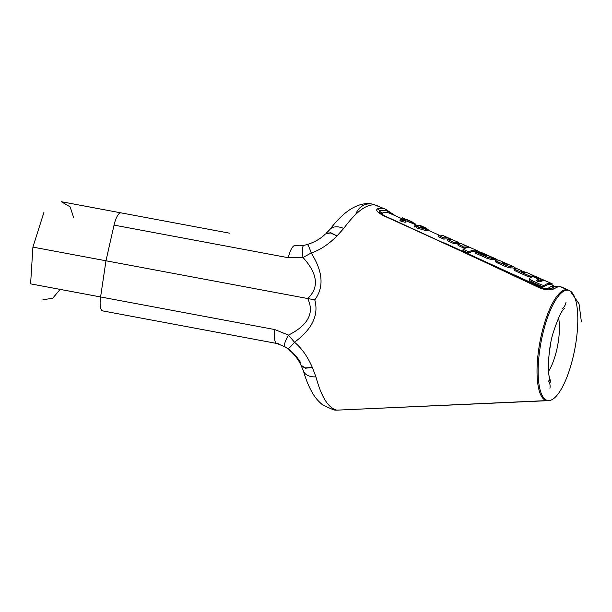 <?xml version="1.0" encoding="UTF-8"?>
<svg xmlns="http://www.w3.org/2000/svg" width="612" height="612" viewBox="0 0 612 612"><rect width="100%" height="100%" fill="white"/><g stroke="black" fill="none" stroke-linecap="round" stroke-linejoin="round"><path stroke-width="0.92" d="M278.506 343.791L135.596 317.054L278.506 343.791M153.941 219.027L121.038 212.869A15.155 4.659 100.6 0 0 114.046 225.109L288.29 257.713L302.986 257.476L311.21 253.001C320.038 250.063 328.636 244.364 336.998 235.903L330.327 232.912L325.362 234.021C320.803 238.626 314.736 242.138 307.155 244.548A15.155 1.89 75.1 0 1 311.21 253.001C320.038 250.063 328.636 244.364 336.998 235.903L343.684 228.498C356.176 211.561 366.703 203.735 375.263 205.02L385.147 209.097A102.418 31.48 -79.4 0 1 388.008 210.918A5.187 4.865 130.3 0 1 390.211 212.976A100.781 30.975 100.6 0 0 379.731 211.01A5.187 4.858 -109 0 0 382.11 213.098A99.144 30.47 -79.4 0 1 389.645 213.267A99.144 30.47 -79.4 0 1 389.729 213.305A99.144 30.47 -79.4 0 0 389.645 213.267L402.03 218.744M307.155 244.555A15.155 1.89 75.1 0 1 307.155 244.548A15.155 1.89 75.1 0 1 311.21 253.001C322.983 271.59 324.169 287.212 314.767 299.857L307.714 298.534C319.357 287.502 317.781 273.816 302.986 257.476L311.21 253.001C322.983 271.59 324.169 287.212 314.767 299.857L307.714 298.534C319.357 287.502 317.781 273.816 302.986 257.476A15.155 3.641 77.8 0 1 303.988 245.328A15.155 3.641 77.8 0 0 302.986 257.476L288.29 257.713A15.155 4.659 100.6 0 1 295.282 245.481L295.282 245.481A15.155 4.659 100.6 0 0 288.29 257.713L114.046 225.109A15.155 4.659 100.6 0 1 121.038 212.869M549.607 400.5A56.075 17.235 100.6 0 1 547.656 400.485A9.976 9.486 -79.4 0 1 546.592 400.6A56.381 17.327 -79.4 0 1 539.929 341.993A56.381 17.327 -79.4 0 1 567.339 289.759A9.976 9.486 100.6 0 1 568.288 290.249A56.075 17.235 100.6 0 0 541.031 342.2A56.075 17.235 100.6 0 0 547.656 400.485A56.075 17.235 100.6 0 0 574.913 348.542A56.075 17.235 100.6 0 0 568.288 290.249A56.075 17.235 100.6 0 0 541.031 342.2A56.075 17.235 100.6 0 0 547.656 400.485A9.976 9.486 -79.4 0 1 546.592 400.6L336.875 410.147L546.592 400.6A56.381 17.327 -79.4 0 0 547.847 400.684A56.381 17.327 -79.4 0 1 547.847 400.684A56.381 17.327 -79.4 0 1 547.847 400.684A56.381 17.327 -79.4 0 1 546.592 400.6A56.381 17.327 -79.4 0 1 539.929 341.993A56.381 17.327 -79.4 0 1 567.339 289.759L560.577 286.783A58.071 17.847 100.6 0 0 554.824 288.428C551.037 290.493 545.889 290.295 539.386 287.831C495.23 266.786 443.363 242.788 383.778 215.829C377.642 212.571 375.5 210.276 377.359 208.922A102.418 31.48 -79.4 0 1 382.967 208.417L377.451 205.701L372.241 204.087A15.155 14.42 100.6 0 1 375.263 205.02L382.967 208.417A102.418 31.48 -79.4 0 1 385.147 209.097A102.418 31.48 -79.4 0 1 388.008 210.918A5.187 4.865 130.3 0 1 390.211 212.976A5.187 4.858 -49.8 0 0 390.724 213.741A5.187 4.858 -49.8 0 1 390.211 212.976A100.781 30.975 100.6 0 0 379.731 211.01A5.187 4.858 -109 0 0 382.11 213.098L383.12 215.103L382.11 213.098A99.144 30.47 -79.4 0 1 389.645 213.267L389.706 213.297M294.51 342.246C312.204 329.172 318.959 315.042 314.767 299.857C318.959 315.042 312.204 329.172 294.51 342.246L288.459 335.101L274.842 329.57L100.597 296.958L105.968 260.781L307.714 298.534C314.576 313.03 308.157 325.217 288.459 335.101L274.842 329.57L30.6 283.861L32.91 247.11L105.968 260.781L114.046 225.109L105.968 260.781L307.714 298.534C314.576 313.03 308.157 325.217 288.459 335.101A15.155 3.641 -56.6 0 0 285.001 346.79A15.155 3.641 -56.6 0 1 288.459 335.101L294.51 342.246C301.678 348.182 307.629 356.605 312.372 367.514C307.629 356.605 301.678 348.182 294.51 342.246A15.155 1.89 -53.9 0 1 287.671 348.664L287.671 348.664A15.155 1.89 -53.9 0 0 294.51 342.246M547.847 400.684L336.875 410.147C328.422 408.242 321.438 397.142 315.922 376.839L312.372 367.514L305.38 368.21L300.844 365.066L305.074 367.896L312.372 367.514L305.38 368.21L301.211 365.777L303.33 370.604A15.155 9.976 -16 0 0 315.922 376.839L312.372 367.514M379.677 212.708L379.731 211.01A5.187 4.858 71 0 0 377.359 208.922A5.187 4.858 71 0 1 379.731 211.01L379.677 212.708L384.42 215.738A5.187 1.53 -65.7 0 1 384.428 215.745L540.472 287.433C547.258 289.728 544.741 288.91 549.92 288.864L550.295 288.78M581.4 321.927L579.029 303.774L570.109 290.945A56.075 17.235 100.6 0 0 568.288 290.249A9.976 9.486 100.6 0 0 567.339 289.759A56.381 17.327 -79.4 0 1 568.54 290.134A56.381 17.327 -79.4 0 0 567.339 289.759L560.577 286.783A58.071 17.847 100.6 0 1 561.816 287.166A58.071 17.847 100.6 0 0 560.577 286.783A58.071 17.847 100.6 0 0 554.824 288.428C551.037 290.493 545.889 290.295 539.386 287.831C495.23 266.786 443.363 242.788 383.778 215.829C377.642 212.571 375.5 210.276 377.359 208.922A102.418 31.48 -79.4 0 1 382.967 208.417A102.418 31.48 -79.4 0 1 385.147 209.097M383.778 215.829A5.187 1.53 -65.7 0 1 384.42 215.738A5.187 1.53 -65.7 0 0 383.778 215.829M390.211 212.976L392.17 214.384L390.211 212.976M355.977 213.787A15.155 14.42 100.6 0 1 372.241 204.087A15.155 14.42 100.6 0 1 375.263 205.02C366.703 203.735 356.176 211.561 343.684 228.498A15.155 9.976 37.2 0 0 329.684 229.752A15.155 9.976 37.2 0 1 343.684 228.498L336.998 235.903L330.319 232.912L325.362 234.021L330.725 232.728L336.998 235.903L330.725 232.728L325.974 233.486L329.684 229.752C334.863 222.883 340.165 217.229 345.581 212.792C355.564 204.783 365.249 202.457 372.241 204.087M558.542 317.835A33.782 10.381 -79.4 0 1 548.551 371.247A33.782 10.381 -79.4 0 0 558.542 317.835M562.046 308.808A9.976 9.486 -79.4 0 0 566.008 302.435A9.976 9.486 -79.4 0 1 562.046 308.808M548.543 380.932A9.976 9.486 100.6 0 1 549.936 388.299A9.976 9.486 100.6 0 0 548.543 380.932M300.461 362.38C296.958 356.635 292.651 351.969 287.548 348.373M285.016 346.797A15.155 3.641 -56.6 0 1 285.001 346.79L287.671 348.664C293.875 353.667 298.266 359.137 300.844 365.066M285.001 346.79L276.938 343.5L185.505 326.387L276.938 343.5A15.155 4.659 -79.4 0 1 274.842 329.57A15.155 4.659 -79.4 0 0 276.938 343.5L102.694 310.896A15.155 4.659 -79.4 0 1 100.597 296.958L105.968 260.781L32.91 247.11L44.049 212.004M155.723 320.818L102.694 310.896A15.155 4.659 -79.4 0 1 100.597 296.958L30.6 283.861M276.938 343.5L102.694 310.896M333.724 409.925L336.875 410.147C328.422 408.242 321.438 397.142 315.922 376.839A15.155 9.976 -16 0 1 303.33 370.604C305.595 378.599 308.364 385.568 311.653 391.527C314.576 397.012 318.385 401.571 323.09 405.213L333.716 409.925A15.155 14.42 -79.4 0 0 336.875 410.147A15.155 14.42 -79.4 0 1 333.716 409.925A15.155 14.42 -79.4 0 1 333.708 409.925M551.802 288.16A5.187 4.705 -125.1 0 1 554.824 288.428A5.187 4.705 -125.1 0 0 551.802 288.16A57.758 17.756 -79.4 0 1 554.969 286.63A57.758 17.756 -79.4 0 1 558.465 286.783A57.758 17.756 -79.4 0 0 554.969 286.63A57.758 17.756 -79.4 0 0 551.802 288.16A5.187 4.705 54.9 0 1 548.788 287.892A57.451 17.656 100.6 0 1 555.421 286.531A57.451 17.656 100.6 0 0 548.788 287.892C546.929 288.772 544.55 288.619 541.643 287.426C544.55 288.619 546.929 288.772 548.788 287.892A5.187 4.705 54.9 0 0 551.802 288.16L549.92 288.864M541.023 287.678A5.187 1.584 115.1 0 0 541.643 287.426L444.404 242.979L541.643 287.426A5.187 1.584 115.1 0 1 541.023 287.678M539.386 287.831A5.187 1.499 -64.7 0 1 540.472 287.433A5.187 1.499 -64.7 0 0 539.386 287.831M532.188 280.656L531.95 281.941L532.188 280.656L540.151 284.305L539.914 285.597C542.27 286.63 543.953 286.791 544.955 286.072L545.193 284.81L544.955 286.072A58.431 17.962 100.6 0 1 551.863 284.947A58.431 17.962 100.6 0 0 551.81 284.924A58.431 17.962 100.6 0 0 544.955 286.072C543.953 286.791 542.27 286.63 539.914 285.597L531.95 281.941L539.914 285.597L540.151 284.305C542.515 285.345 544.19 285.513 545.193 284.81C544.19 285.513 542.515 285.345 540.151 284.305L532.188 280.656C529.831 279.516 529.151 278.621 530.145 277.97L529.709 278.498M546.019 281.061L545.858 281.015A61.085 18.773 100.6 0 0 540.182 281.795C538.101 281.849 536.908 281.313 536.594 280.166L536.502 280.678L536.594 280.166A61.988 19.056 100.6 0 1 538.897 279.279L533.136 276.723A63.426 19.492 100.6 0 0 530.145 277.97A63.426 19.492 100.6 0 1 533.136 276.723L538.897 279.279L538.667 280.495A60.764 18.674 100.6 0 0 537.015 281.076A60.764 18.674 100.6 0 1 538.667 280.495L538.897 279.279A61.988 19.056 100.6 0 0 536.594 280.166L536.387 280.395M542.599 280.854L542.003 280.617A60.772 18.681 100.6 0 0 539.922 280.311L540.151 279.103A61.996 19.056 100.6 0 1 542.232 279.409A61.996 19.056 100.6 0 0 540.151 279.103L534.414 276.57L540.151 279.103L539.922 280.311L538.797 279.814L539.922 280.311A60.772 18.681 100.6 0 1 542.003 280.617L542.232 279.409L545.858 281.015L542.232 279.409L542.003 280.617L542.599 280.854M514.026 269.77L514.6 268.362C513.743 268.538 514.508 269.181 516.888 270.282L516.658 271.506L516.888 270.282L528.439 275.431L528.21 276.655L516.658 271.506L528.21 276.655L528.439 275.431A64.337 19.775 100.6 0 1 534.605 276.157A64.337 19.775 100.6 0 0 533.434 275.499A64.337 19.775 100.6 0 0 528.431 275.423L516.888 270.282C514.508 269.181 513.743 268.538 514.6 268.362A68.116 20.938 100.6 0 1 516.138 268.286L521.906 270.833A66.677 20.494 100.6 0 0 521.026 270.833L520.858 270.902M514.784 267.253L514.485 268.385L514.707 267.222A69.018 21.213 100.6 0 0 511.012 266.771L510.783 267.98A67.787 20.839 100.6 0 1 514.417 268.4A67.787 20.839 100.6 0 0 510.783 267.98L505.818 266.679L506.048 265.455L511.012 266.771L506.048 265.455L498.122 261.928C495.774 260.85 495.047 260.23 495.934 260.085L495.338 261.485M514.707 267.222A69.018 21.213 100.6 0 0 511.012 266.771L510.783 267.98L505.818 266.679L497.893 263.152L505.818 266.679L506.048 265.455L498.122 261.928C495.774 260.85 495.047 260.23 495.934 260.085A72.79 22.369 100.6 0 1 499.622 260.559L499.82 260.643M493.433 259.626L493.326 259.626A72.468 22.277 100.6 0 0 492.04 259.687L487.121 258.363L487.351 257.139L492.27 258.478L487.351 257.139L475.853 252.037L487.351 257.139L487.121 258.363L475.623 253.253L487.121 258.363L492.04 259.687L492.27 258.478A73.692 22.652 100.6 0 1 493.555 258.417A73.692 22.652 100.6 0 0 492.27 258.478L492.04 259.687A72.468 22.277 100.6 0 1 493.326 259.626L493.555 258.417L485.829 254.554M495.705 260.138L493.7 259.251L495.705 260.138M470.804 247.883L467.208 246.299L466.979 247.5L467.377 247.646L467.208 246.299L470.804 247.883A79.835 24.541 100.6 0 0 463.077 249.291A79.835 24.541 100.6 0 1 470.812 247.883L470.957 247.921M460.614 245.282L460.385 246.506L460.614 245.282L462.779 246.246L462.55 247.462L460.385 246.506L462.55 247.462A79.506 24.434 100.6 0 1 466.971 247.5A79.506 24.434 100.6 0 0 462.557 247.462L462.779 246.246A80.73 24.817 100.6 0 1 467.201 246.292A80.73 24.817 100.6 0 0 462.787 246.246L460.614 245.282C458.296 244.219 457.569 243.622 458.426 243.484L458.059 243.653L458.426 243.484A82.153 25.253 100.6 0 1 462.114 243.989L462.603 244.196L462.114 243.989A82.153 25.253 100.6 0 0 458.426 243.484M476.863 251.823A77.15 23.715 100.6 0 0 468.662 253.184L468.899 251.937A78.374 24.09 100.6 0 1 478.4 251.241A78.374 24.09 100.6 0 0 477.513 250.782A78.374 24.09 100.6 0 0 468.899 251.937L463.085 249.298L468.899 251.937L468.662 253.184L462.848 250.545L463.085 249.298L462.848 250.545L468.662 253.184A77.15 23.715 100.6 0 1 476.863 251.823M448.535 238.053L448.68 239.391L448.313 239.261A84.173 25.872 100.6 0 0 443.868 239.177L444.098 237.961A85.397 26.247 100.6 0 1 448.535 238.053A85.397 26.247 100.6 0 0 444.098 237.961L438.337 235.406L444.098 237.961L443.868 239.177L438.108 236.622L443.868 239.177A84.173 25.872 100.6 0 1 448.313 239.261L448.535 238.053L452.115 239.636A84.494 25.972 100.6 0 0 447.732 239.567A84.494 25.972 100.6 0 1 452.123 239.644L452.26 239.675M458.273 243.607L453.232 243.324L453.461 242.107L458.503 242.398L453.461 242.107L447.739 239.567L453.461 242.107L453.232 243.324L447.51 240.784L453.232 243.324L458.273 243.607M427.926 230.839A88.748 27.28 100.6 0 0 426.809 230.862L416.634 227.947L416.864 226.723L427.038 229.653L414.745 225.782L416.864 226.723L416.634 227.947L426.809 230.862L427.038 229.653A89.972 27.655 100.6 0 1 428.155 229.63A89.972 27.655 100.6 0 0 427.038 229.653L426.809 230.862A88.748 27.28 100.6 0 1 427.926 230.839L428.155 229.63L420.192 226.777L428.155 229.63L427.926 230.839M405.504 222.156A93.758 28.818 100.6 0 0 405.022 222.263L400.799 221.146L401.028 219.922L405.251 221.047L400.156 219.532L401.028 219.922L400.799 221.146L405.022 222.263L405.251 221.047A94.982 29.192 100.6 0 1 405.733 220.947A94.982 29.192 100.6 0 0 405.251 221.047L405.022 222.263A93.758 28.818 100.6 0 1 405.504 222.156L405.733 220.947L402.421 219.876L405.733 220.947L405.504 222.156M401.985 218.989L402.214 217.788L411.21 221.758L410.989 222.959L411.21 221.758A94.508 29.047 100.6 0 1 411.539 221.819L402.543 217.849A96.757 29.736 100.6 0 0 402.214 217.788L411.21 221.758A94.508 29.047 100.6 0 1 411.539 221.819L402.543 217.849A96.757 29.736 100.6 0 0 402.214 217.788L401.985 218.989M405.335 220.465L410.989 222.959A93.284 28.672 100.6 0 1 411.318 223.028A93.284 28.672 100.6 0 0 410.989 222.959L405.335 220.465M531.95 281.941C529.594 280.793 528.913 279.891 529.916 279.225M534.291 277.236L534.414 276.57A63.426 19.492 100.6 0 1 537.099 277.114L537.122 277.129A63.426 19.492 100.6 0 0 537.038 277.091A63.426 19.492 100.6 0 0 534.414 276.57L534.291 277.236M551.955 284.993L552.185 283.784A59.655 18.337 100.6 0 0 545.193 284.81A59.655 18.337 100.6 0 1 552.07 283.731L545.697 280.916M545.858 281.015A61.085 18.773 100.6 0 0 540.182 281.795C538.101 281.849 536.908 281.313 536.594 280.166M514.6 268.362A68.116 20.938 100.6 0 1 516.138 268.286L521.906 270.833L521.776 271.521L521.906 270.833A66.677 20.494 100.6 0 0 521.026 270.833C521.401 271.476 522.602 272.011 524.629 272.432A65.775 20.219 100.6 0 1 527.728 272.975M521.026 270.833L521.026 270.833C521.401 271.476 522.602 272.011 524.629 272.432A65.775 20.219 100.6 0 1 527.689 272.96L533.427 275.492M534.521 276.563L534.597 276.15L534.521 276.563M533.236 276.716A63.105 19.4 100.6 0 0 528.263 276.632M516.658 271.506C514.279 270.397 513.514 269.754 514.371 269.571M497.893 263.152L498.122 261.928L497.893 263.152C495.552 262.066 494.817 261.446 495.712 261.293M515.006 267.368L514.784 268.584M499.622 260.559A72.79 22.369 100.6 0 0 495.934 260.085M508.488 264.491L508.343 264.453A70.456 21.657 100.6 0 0 505.856 264.147A70.456 21.657 100.6 0 1 508.343 264.453L504.739 262.854A71.367 21.933 100.6 0 0 502.238 262.54L502.069 262.609M508.343 264.453L504.739 262.854L504.548 263.864L504.739 262.854A71.367 21.933 100.6 0 0 502.238 262.54L502.238 262.54C502.613 263.168 503.814 263.703 505.856 264.147M488.384 255.747L495.965 258.945L488.384 255.747M495.743 260.123L495.965 258.945L495.743 260.123M493.861 258.363L493.326 259.626L493.869 258.363M484.765 255.15L477.161 251.784A77.472 23.814 100.6 0 0 475.853 252.037L475.623 253.253L475.853 252.037A77.472 23.814 100.6 0 1 477.161 251.784L484.765 255.15C487.542 256.137 487.971 256.122 486.05 255.105L487.351 255.824M479.64 251.892A77.472 23.814 100.6 0 1 480.871 252.274L480.871 252.274A77.472 23.814 100.6 0 0 479.64 251.892L481.912 253.269L481.805 253.835L481.912 253.269L486.05 255.105L485.959 255.617L486.05 255.105L479.64 251.892L479.097 253.093M496.133 259.014A73.7 22.652 100.6 0 1 497.12 259.534L497.028 260.016L497.12 259.534A73.7 22.652 100.6 0 0 495.965 258.945A73.7 22.652 100.6 0 1 496.133 259.014L481.124 252.381M487.183 255.219L493.555 258.417M460.385 246.506C458.067 245.443 457.34 244.838 458.197 244.693M478.209 252.243L478.4 251.241L478.209 252.243M460.446 243.538L458.748 242.78L460.446 243.538M458.793 242.513L458.564 243.721M447.51 240.784L447.739 239.567L447.51 240.784M458.778 242.505L443.792 235.888A86.835 26.691 100.6 0 0 438.345 235.406L438.108 236.622L438.337 235.406A86.835 26.691 100.6 0 1 443.83 235.903M535.102 276.586L534.559 276.333L535.102 276.586M523.696 272.286L523.834 271.575L525.104 272.141L523.834 271.575L523.26 272.141L523.834 271.575L523.696 272.286M525.57 272.432L525.104 272.141L525.57 272.432M427.054 229.202L427.107 228.926A91.616 28.16 100.6 0 0 420.192 226.777A91.616 28.16 100.6 0 1 424.766 227.48A91.616 28.16 100.6 0 1 427.107 228.926L427.054 229.202M414.515 227.006L414.745 225.782A92.435 28.412 100.6 0 1 421.553 226.058A92.435 28.412 100.6 0 0 421.5 226.035A92.435 28.412 100.6 0 0 414.745 225.782L414.515 227.006M405.274 220.779L405.504 219.578A95.663 29.407 100.6 0 0 402.421 219.876A95.663 29.407 100.6 0 1 405.504 219.578L404.142 218.981A96 29.506 100.6 0 0 400.156 219.532L399.927 220.756L400.156 219.532A96 29.506 100.6 0 1 404.142 218.981L405.504 219.578L405.274 220.779M411.318 223.028L411.539 221.819L411.318 223.028M415.418 224.658L415.525 224.053L412.779 222.47L415.525 224.053L415.418 224.658M407.278 219.746L410.254 221.062L407.278 219.746M407.34 219.777L412.832 222.225L412.603 223.411L412.832 222.225L405.557 219.18M350.37 409.535L344.793 409.788M395.681 215.937L389.125 211.614M561.816 287.166L568.54 290.134M550.808 382.209L550.831 382.232C548.367 382.087 546.363 353.514 553.523 331.719C558.419 317.307 562.13 309.534 564.639 308.417L564.616 308.433M550.593 344.25C548.352 357.026 547.832 367.598 549.033 375.959L550.831 382.232M229.523 233.172L61.284 201.692L70.143 206.887L73.624 217.543M295.282 245.481C301.173 246.322 304.248 245.228 303.988 245.328L307.155 244.548M60.175 289.392L52.655 298.289L42.939 299.712M551.81 284.924L554.969 286.63M534.299 277.19L533.174 276.693M439.355 235.23L428.04 230.234M416.925 225.323L411.493 222.921M529.701 278.498L529.472 279.76M537.038 277.091L543.517 279.952M514.791 267.26L499.767 260.62M458.059 243.653L457.83 244.869M477.513 250.782L462.519 244.157M421.5 226.035L424.766 227.48M411.792 221.743L410.124 221.008"/></g></svg>
